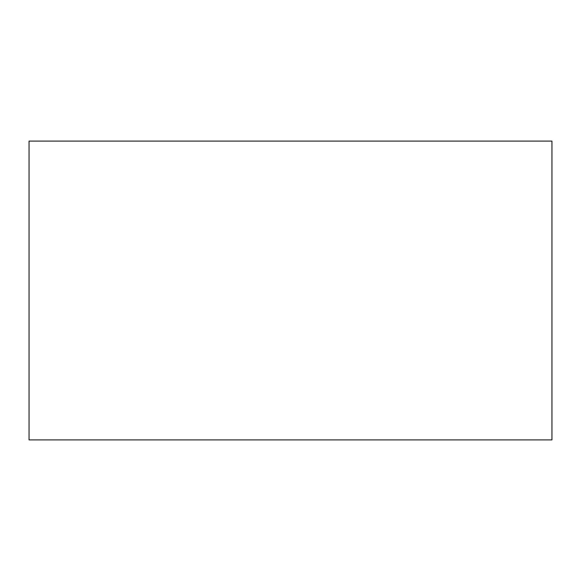<?xml version="1.0" encoding="UTF-8"?>
<svg xmlns="http://www.w3.org/2000/svg" width="581" height="581" viewBox="0 0 581 581"><rect width="100%" height="100%" fill="white"/><g stroke="black" fill="none" stroke-linecap="round" stroke-linejoin="round"><path stroke-width="0.87" d="M551.95 141.103L29.05 141.103L29.05 439.897L551.95 439.897L551.95 141.103"/></g></svg>
